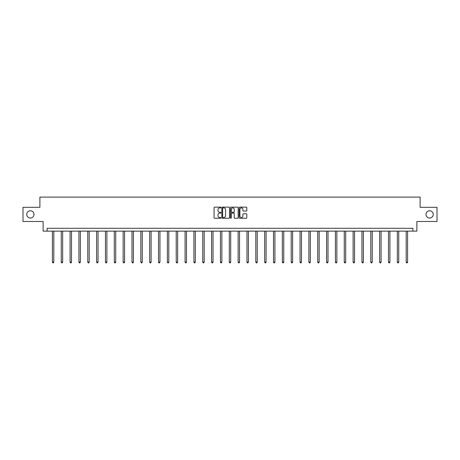 <?xml version="1.0" encoding="UTF-8"?>
<svg xmlns="http://www.w3.org/2000/svg" width="460" height="460" viewBox="0 0 460 460"><rect width="100%" height="100%" fill="white"/><g stroke="black" fill="none" stroke-linecap="round" stroke-linejoin="round"><path stroke-width="0.69" d="M220.927 207.529A0.391 0.391 0 0 0 220.541 207.138L214.624 207.138A0.558 0.558 0 0 0 214.072 207.696L214.072 217.712A0.558 0.558 0 0 0 214.624 218.264L220.541 218.264A0.391 0.391 0 0 0 220.927 217.879A0.391 0.391 0 0 0 220.541 217.488L219.776 217.488A1.782 1.782 0 0 1 217.994 215.705L217.994 214.872A1.782 1.782 0 0 1 219.776 213.089L220.541 213.089A0.391 0.391 0 0 0 220.927 212.704A0.391 0.391 0 0 0 220.541 212.313L219.776 212.313A1.782 1.782 0 0 1 217.994 210.53L217.994 209.697A1.782 1.782 0 0 1 219.776 207.914L220.541 207.914A0.391 0.391 0 0 0 220.927 207.529M426 214.4A3.628 3.628 0 0 0 429.628 218.028A3.628 3.628 0 0 0 433.257 214.4A3.628 3.628 0 0 0 429.628 210.772A3.628 3.628 0 0 0 426 214.4M26.743 214.4A3.628 3.628 0 0 0 30.371 218.028A3.628 3.628 0 0 0 34 214.4A3.628 3.628 0 0 0 30.371 210.772A3.628 3.628 0 0 0 26.743 214.4M246.267 211.059A0.558 0.558 0 0 0 246.819 210.502L246.819 207.696A0.558 0.558 0 0 0 246.267 207.138L239.694 207.138A0.558 0.558 0 0 0 239.142 207.696L239.142 217.712A0.558 0.558 0 0 0 239.694 218.264L246.267 218.264A0.558 0.558 0 0 0 246.819 217.712L246.819 214.314A0.558 0.558 0 0 0 246.267 213.762L243.455 213.762A0.558 0.558 0 0 0 242.897 214.314L242.897 215.999A1.489 1.489 0 0 1 241.408 217.488A1.489 1.489 0 0 1 239.919 215.999L239.919 209.403A1.489 1.489 0 0 1 241.408 207.914A1.489 1.489 0 0 1 242.897 209.403L242.897 210.502A0.558 0.558 0 0 0 243.455 211.059L246.267 211.059M412.902 231.127L416.875 231.127L416.875 221.49L437 221.49L437 207.316L420.106 207.316L420.106 197.11L39.893 197.11L39.893 207.316L23 207.316L23 221.49L43.125 221.49L43.125 231.127L412.902 231.127L412.902 228.292L47.098 228.292L47.098 231.127M229.511 207.696A0.558 0.558 0 0 0 228.959 207.138L222.387 207.138A0.558 0.558 0 0 0 221.835 207.696L221.835 217.712A0.558 0.558 0 0 0 222.387 218.264L228.959 218.264A0.558 0.558 0 0 0 229.511 217.712L229.511 207.696M231.041 207.138L237.613 207.138A0.558 0.558 0 0 1 238.165 207.696L238.165 217.712A0.558 0.558 0 0 1 237.613 218.264L234.801 218.264A0.558 0.558 0 0 1 234.243 217.712L234.243 213.647A0.558 0.558 0 0 0 233.686 213.089L231.823 213.089A0.558 0.558 0 0 0 231.265 213.647L231.265 217.879A0.391 0.391 0 0 1 230.874 218.264A0.391 0.391 0 0 1 230.489 217.879L230.489 207.696A0.558 0.558 0 0 1 231.041 207.138M223.002 207.914A0.391 0.391 0 0 0 222.611 208.305L222.611 217.097A0.391 0.391 0 0 0 223.002 217.488L223.807 217.488A1.782 1.782 0 0 0 225.59 215.705L225.59 209.697A1.782 1.782 0 0 0 223.807 207.914L223.002 207.914M234.243 209.432A1.489 1.489 0 0 0 232.754 207.943A1.489 1.489 0 0 0 231.265 209.432L231.265 211.755A0.558 0.558 0 0 0 231.823 212.313L233.686 212.313A0.558 0.558 0 0 0 234.243 211.755L234.243 209.432M52.4 231.127L52.4 262.154L53.814 262.154L53.814 231.127M53.814 262.154L53.389 262.89L52.825 262.89L52.4 262.154M61.243 231.127L61.243 262.154L62.658 262.154L62.658 231.127M62.658 262.154L62.232 262.89L61.669 262.89L61.243 262.154M70.087 231.127L70.087 262.154L71.501 262.154L71.501 231.127M71.501 262.154L71.081 262.89L70.512 262.89L70.087 262.154M78.93 231.127L78.93 262.154L80.35 262.154L80.35 231.127M80.35 262.154L79.925 262.89L79.356 262.89L78.93 262.154M87.774 231.127L87.774 262.154L89.194 262.154L89.194 231.127M89.194 262.154L88.768 262.89L88.199 262.89L87.774 262.154M96.623 231.127L96.623 262.154L98.037 262.154L98.037 231.127M98.037 262.154L97.612 262.89L97.048 262.89L96.623 262.154M105.466 231.127L105.466 262.154L106.881 262.154L106.881 231.127M106.881 262.154L106.455 262.89L105.892 262.89L105.466 262.154M114.31 231.127L114.31 262.154L115.73 262.154L115.73 231.127M115.73 262.154L115.305 262.89L114.735 262.89L114.31 262.154M123.153 231.127L123.153 262.154L124.574 262.154L124.574 231.127M124.574 262.154L124.148 262.89L123.579 262.89L123.153 262.154M131.997 231.127L131.997 262.154L133.417 262.154L133.417 231.127M133.417 262.154L132.992 262.89L132.422 262.89L131.997 262.154M140.846 231.127L140.846 262.154L142.261 262.154L142.261 231.127M142.261 262.154L141.835 262.89L141.272 262.89L140.846 262.154M149.69 231.127L149.69 262.154L151.104 262.154L151.104 231.127M151.104 262.154L150.679 262.89L150.115 262.89L149.69 262.154M158.533 231.127L158.533 262.154L159.953 262.154L159.953 231.127M159.953 262.154L159.528 262.89L158.959 262.89L158.533 262.154M167.377 231.127L167.377 262.154L168.797 262.154L168.797 231.127M168.797 262.154L168.371 262.89L167.802 262.89L167.377 262.154M176.22 231.127L176.22 262.154L177.64 262.154L177.64 231.127M177.64 262.154L177.215 262.89L176.646 262.89L176.22 262.154M185.07 231.127L185.07 262.154L186.484 262.154L186.484 231.127M186.484 262.154L186.058 262.89L185.495 262.89L185.07 262.154M193.913 231.127L193.913 262.154L195.327 262.154L195.327 231.127M195.327 262.154L194.902 262.89L194.338 262.89L193.913 262.154M202.756 231.127L202.756 262.154L204.177 262.154L204.177 231.127M204.177 262.154L203.751 262.89L203.182 262.89L202.756 262.154M211.6 231.127L211.6 262.154L213.02 262.154L213.02 231.127M213.02 262.154L212.595 262.89L212.025 262.89L211.6 262.154M220.449 231.127L220.449 262.154L221.864 262.154L221.864 231.127M221.864 262.154L221.438 262.89L220.869 262.89L220.449 262.154M229.293 231.127L229.293 262.154L230.707 262.154L230.707 231.127M230.707 262.154L230.282 262.89L229.718 262.89L229.293 262.154M238.136 231.127L238.136 262.154L239.551 262.154L239.551 231.127M239.551 262.154L239.131 262.89L238.562 262.89L238.136 262.154M246.98 231.127L246.98 262.154L248.4 262.154L248.4 231.127M248.4 262.154L247.974 262.89L247.405 262.89L246.98 262.154M255.823 231.127L255.823 262.154L257.243 262.154L257.243 231.127M257.243 262.154L256.818 262.89L256.249 262.89L255.823 262.154M264.673 231.127L264.673 262.154L266.087 262.154L266.087 231.127M266.087 262.154L265.661 262.89L265.098 262.89L264.673 262.154M273.516 231.127L273.516 262.154L274.93 262.154L274.93 231.127M274.93 262.154L274.505 262.89L273.941 262.89L273.516 262.154M282.359 231.127L282.359 262.154L283.78 262.154L283.78 231.127M283.78 262.154L283.354 262.89L282.785 262.89L282.359 262.154M291.203 231.127L291.203 262.154L292.623 262.154L292.623 231.127M292.623 262.154L292.198 262.89L291.628 262.89L291.203 262.154M300.046 231.127L300.046 262.154L301.467 262.154L301.467 231.127M301.467 262.154L301.041 262.89L300.472 262.89L300.046 262.154M308.896 231.127L308.896 262.154L310.31 262.154L310.31 231.127M310.31 262.154L309.885 262.89L309.321 262.89L308.896 262.154M317.739 231.127L317.739 262.154L319.154 262.154L319.154 231.127M319.154 262.154L318.728 262.89L318.165 262.89L317.739 262.154M326.583 231.127L326.583 262.154L328.003 262.154L328.003 231.127M328.003 262.154L327.577 262.89L327.008 262.89L326.583 262.154M335.426 231.127L335.426 262.154L336.846 262.154L336.846 231.127M336.846 262.154L336.421 262.89L335.852 262.89L335.426 262.154M344.27 231.127L344.27 262.154L345.69 262.154L345.69 231.127M345.69 262.154L345.264 262.89L344.695 262.89L344.27 262.154M353.119 231.127L353.119 262.154L354.534 262.154L354.534 231.127M354.534 262.154L354.108 262.89L353.544 262.89L353.119 262.154M361.962 231.127L361.962 262.154L363.377 262.154L363.377 231.127M363.377 262.154L362.952 262.89L362.388 262.89L361.962 262.154M370.806 231.127L370.806 262.154L372.226 262.154L372.226 231.127M372.226 262.154L371.801 262.89L371.231 262.89L370.806 262.154M379.649 231.127L379.649 262.154L381.07 262.154L381.07 231.127M381.07 262.154L380.644 262.89L380.075 262.89L379.649 262.154M388.499 231.127L388.499 262.154L389.913 262.154L389.913 231.127M389.913 262.154L389.488 262.89L388.918 262.89L388.499 262.154M397.342 231.127L397.342 262.154L398.757 262.154L398.757 231.127M398.757 262.154L398.331 262.89L397.768 262.89L397.342 262.154M406.186 231.127L406.186 262.154L407.6 262.154L407.6 231.127M407.6 262.154L407.175 262.89L406.611 262.89L406.186 262.154"/></g></svg>
